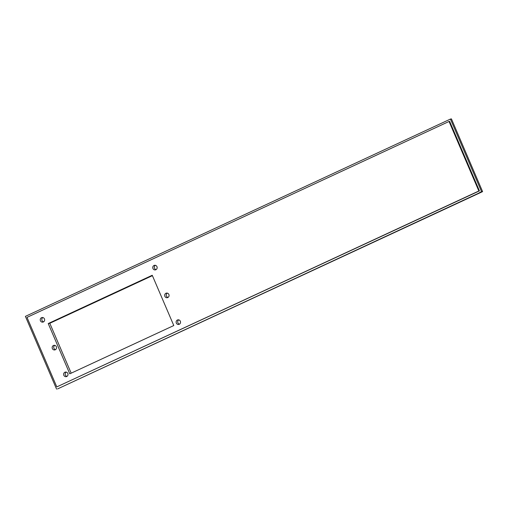 <?xml version="1.0" encoding="UTF-8"?>
<svg xmlns="http://www.w3.org/2000/svg" width="508" height="508" viewBox="0 0 508 508"><rect width="100%" height="100%" fill="white"/><g stroke="black" fill="none" stroke-linecap="round" stroke-linejoin="round"><path stroke-width="0.76" d="M63.818 375.304A2.337 2.197 -99.6 0 0 66.211 376.676A2.337 2.197 -99.6 0 0 67.818 373.45A2.337 2.197 -99.6 0 0 65.43 372.072A2.337 2.197 -99.6 0 0 63.818 375.304M66.967 376.39A2.337 2.197 80.4 0 1 66.237 372.097M52.356 348.564A2.337 2.197 -99.6 0 0 54.75 349.936A2.337 2.197 -99.6 0 0 56.356 346.71A2.337 2.197 -99.6 0 0 53.969 345.332A2.337 2.197 -99.6 0 0 52.356 348.564M55.505 349.65A2.337 2.197 80.4 0 1 54.781 345.357M40.437 320.751A2.337 2.197 -99.6 0 0 42.831 322.129A2.337 2.197 -99.6 0 0 44.437 318.897A2.337 2.197 -99.6 0 0 42.05 317.525A2.337 2.197 -99.6 0 0 40.437 320.751M43.586 321.837A2.337 2.197 80.4 0 1 42.856 317.544M176.333 323.075A2.337 2.197 -99.6 0 0 178.721 324.453A2.337 2.197 -99.6 0 0 180.334 321.221A2.337 2.197 -99.6 0 0 177.94 319.843A2.337 2.197 -99.6 0 0 176.333 323.075M179.483 324.161A2.337 2.197 80.4 0 1 178.752 319.869M164.871 296.335A2.337 2.197 -99.6 0 0 167.259 297.713A2.337 2.197 -99.6 0 0 168.872 294.481A2.337 2.197 -99.6 0 0 166.478 293.103A2.337 2.197 -99.6 0 0 164.871 296.335M168.021 297.421A2.337 2.197 80.4 0 1 167.291 293.129M152.952 268.529A2.337 2.197 -99.6 0 0 155.34 269.9A2.337 2.197 -99.6 0 0 156.953 266.668A2.337 2.197 -99.6 0 0 154.559 265.297A2.337 2.197 -99.6 0 0 152.952 268.529M156.102 269.615A2.337 2.197 80.4 0 1 155.372 265.322M482.6 191.63L57.556 388.931L481.622 191.802L450.444 119.069L451.428 118.897L482.6 191.63L481.622 191.802M450.444 119.069L25.4 316.37L56.572 389.103M152.406 275.654L49.797 323.285L71.183 373.17M479.431 190.894L449.637 121.368L449.047 121.469L478.847 190.989L479.431 190.894L56.801 386.899L478.847 190.989M56.801 386.899L27 317.373L449.047 121.469M69.78 373.818L173.787 325.539L152.241 275.266L48.235 323.552L69.78 373.818M48.235 323.552L49.797 323.285M479.533 192.596L481.032 191.897L479.533 192.596"/></g></svg>
